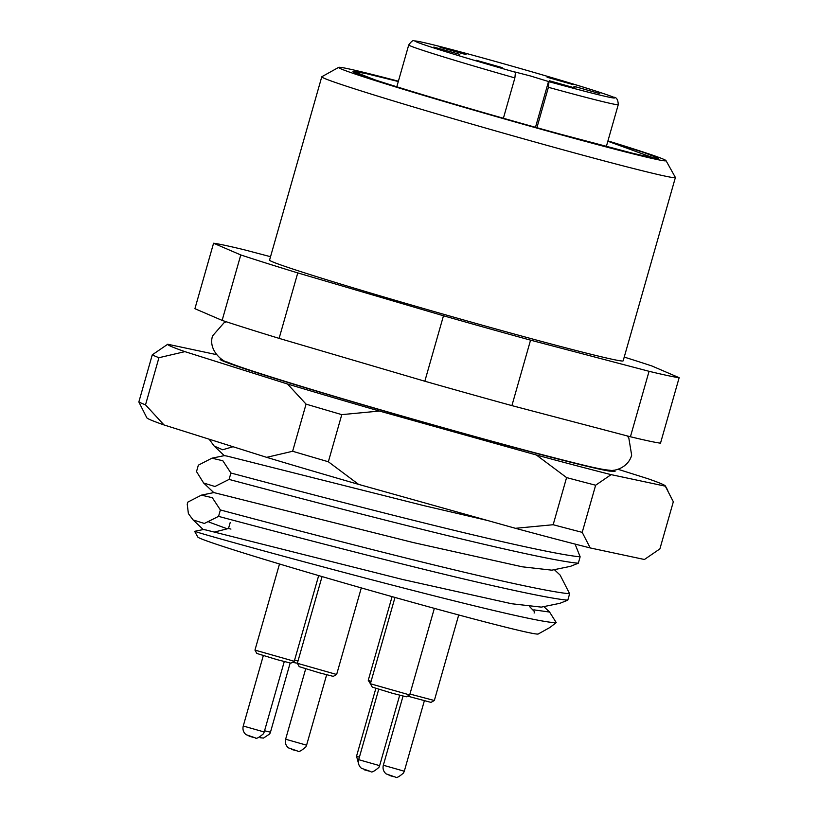 <?xml version="1.0" encoding="UTF-8"?>
<svg xmlns="http://www.w3.org/2000/svg" width="818" height="818" viewBox="0 0 818 818"><rect width="100%" height="100%" fill="white"/><g stroke="black" fill="none" stroke-linecap="round" stroke-linejoin="round"><path stroke-width="1.23" d="M398.397 81.207A170.216 4.09 15.9 0 0 338.672 67.362A170.216 4.09 15.9 0 0 341.137 68.937A170.216 4.09 15.9 0 0 518.131 122.812A170.216 4.09 15.9 0 0 665.995 160.604A170.216 4.09 15.9 0 0 663.48 159.213A170.216 4.09 15.9 0 0 607.938 140.9M665.995 160.604L675.361 177.414A183.835 4.417 -164.1 0 1 675.382 177.537A183.835 4.417 -164.1 0 1 513.551 136.003A183.835 4.417 -164.1 0 1 324.511 78.426A183.835 4.417 -164.1 0 1 321.771 76.8A183.835 4.417 -164.1 0 1 321.852 76.718L338.672 67.362M675.382 177.537L623.163 360.83A183.835 4.417 -164.1 0 1 461.342 319.306A183.835 4.417 -164.1 0 1 272.302 261.719A183.835 4.417 -164.1 0 1 269.562 260.104L321.771 76.8M607.917 140.982L644.185 152.608L658.5 158.252L652.774 157.854L632.825 153.303L558.674 133.712A155.236 3.732 -164.1 0 1 355.319 72.914A155.236 3.732 -164.1 0 1 353.028 71.647A155.236 3.732 -164.1 0 1 353.366 71.401L365.932 73.538L398.305 81.534M230.226 522.467L228.498 528.51L230.942 529.082M538.224 634.001A177.025 4.254 -164.1 0 1 380.421 593.347A177.025 4.254 -164.1 0 1 200.43 538.479A177.025 4.254 -164.1 0 1 197.803 537.027L194.623 531.322L196.893 532.037C218.999 539.399 532.15 624.594 556.24 622.6L549.88 627.508L538.224 634.001M575.074 544.082L580.146 556.802L578.316 563.213L570.432 566.353L551.864 570.166L522.242 566.802L413.192 542.538L213.856 492.579L201.412 495.135L187.813 502.119L187.23 504.174L188.385 513.581L193.099 519.951L204.388 523.459L218.549 516.373L220.379 509.951L212.312 497.702L201.412 495.135M580.146 556.802C560.023 555.166 496.536 540.954 424.522 523.07C352.742 505.299 273.907 484.481 230.911 473.009L222.844 460.759L211.934 458.192L198.345 465.166L196.514 471.587L203.621 482.998L214.94 486.505L229.081 479.42L230.911 473.009M229.081 479.42C272.077 490.902 350.912 511.72 422.691 529.491C494.706 547.365 558.203 561.577 578.316 563.213M554.369 569.655L560.125 575.095L569.625 593.756L567.794 600.167L559.911 603.306L541.342 607.12L511.72 603.756L402.661 579.492L206.177 530.033L203.334 529.532L194.633 531.322M569.625 593.756C549.502 592.12 486.015 577.907 413.99 560.023C342.21 542.252 263.376 521.434 220.379 509.951M218.549 516.373C261.555 527.855 340.38 548.673 412.16 566.445C484.184 584.318 547.671 598.531 567.794 600.167M208.999 522.078L227.271 528.817M211.934 458.182L224.377 455.626L227.22 456.127L423.714 505.596L487.692 520.524M533.847 609.85L549.594 612.058L556.24 622.6M209.173 439.205L214.152 446.045L222.67 449.767L233.038 446.73M624.236 357.088A245.114 5.89 -164.1 0 1 651.946 365.994L679.155 377.701A245.114 5.89 -164.1 0 1 649.063 371.3L530.555 340.155A245.114 5.89 -164.1 0 1 443.479 315.768L297.762 272.915A245.114 5.89 -164.1 0 1 240.778 254.94L213.57 243.232A245.114 5.89 -164.1 0 1 243.662 249.633L270.533 256.699M679.155 377.701L660.504 443.172A245.114 5.89 -164.1 0 1 630.422 436.761L511.904 405.616A245.114 5.89 -164.1 0 1 424.828 381.229L279.112 338.376A245.114 5.89 -164.1 0 1 222.128 320.4L194.919 308.693L213.57 243.232M297.762 272.915L279.112 338.376M222.128 320.4L240.778 254.94M424.828 381.229L443.479 315.768M530.555 340.155L511.904 405.616M630.422 436.761L649.063 371.3M375.043 79.867L353.366 71.401M607.846 141.238L654.185 158.119M534.113 613.06L534.532 611.68L529.655 606.649M548.408 87.301L548.97 81.667L530.33 75.931L514.747 71.933L515.442 72.27L514.88 77.915A108.937 2.618 -164.1 0 1 410.35 45.91A108.937 2.618 -164.1 0 1 408.724 44.949C411.342 41.35 413.141 40 414.133 40.9L415.851 41.002C422.037 41.861 438.223 45.992 453.1 49.918C506.219 63.998 593.97 89.336 613.643 97.24C616.527 97.23 618.06 99.694 618.265 104.643A108.937 2.618 -164.1 0 1 548.408 87.301L536.905 127.7M573.101 84.591L547.109 77.25L573.101 84.591M599.901 93.641L573.909 86.299L599.901 93.641M575.248 88.068L549.256 80.726L575.248 88.068M466.066 54.612L440.074 47.27L466.066 54.612M459.818 54.407L433.826 47.066L459.818 54.407M502.201 67.608L476.209 60.266L502.201 67.608M503.387 118.262L514.88 77.915M370.431 683.807L368.264 680.279L371.086 681.343M613.193 470.207L615.075 471.291L609.482 471.096A204.265 4.908 -164.1 0 1 415.288 419.961A204.265 4.908 -164.1 0 1 223.12 361.045A204.265 4.908 -164.1 0 1 220.103 359.378A204.265 4.908 -164.1 0 1 221.463 359.071M216.504 354.634L167.741 344.245A258.733 6.217 15.9 0 0 184.909 351.638L287.558 384.02A258.733 6.217 15.9 0 0 379.48 411.055L536.342 454.982A258.733 6.217 15.9 0 0 611.107 474.634L665.31 486.168A258.733 6.217 15.9 0 0 665.331 485.933A258.733 6.217 15.9 0 0 661.506 483.816A258.733 6.217 15.9 0 0 648.153 478.786L617.999 469.276M665.31 486.168L673.326 501.761L659.891 548.898L644.42 559.492L590.218 547.948A258.733 6.217 -164.1 0 1 515.452 528.305L358.601 484.379A258.733 6.217 -164.1 0 1 266.668 457.344L164.019 424.951A258.733 6.217 -164.1 0 1 150.665 419.92A258.733 6.217 -164.1 0 1 146.841 417.814L138.845 401.975A272.353 6.544 15.9 0 0 141.504 403.223A272.353 6.544 15.9 0 0 145.512 404.849L158.937 357.711A272.353 6.544 -164.1 0 1 152.271 354.838L138.845 401.975M341.781 414.634L328.355 461.771A272.353 6.544 15.9 0 1 292.629 451.26L306.065 404.133A272.353 6.544 -164.1 0 0 341.781 414.634L379.48 411.055M553.162 524.727L566.588 477.589A272.353 6.544 -164.1 0 0 595.637 485.227L582.212 532.354A272.353 6.544 15.9 0 1 553.162 524.727L515.452 528.305M590.218 547.948L582.212 532.354M358.601 484.379L328.355 461.771M292.629 451.26L266.668 457.344M164.019 424.951L145.512 404.849M287.558 384.02L306.065 404.133M536.342 454.982L566.588 477.589M595.637 485.227L611.107 474.634M158.937 357.711L184.909 351.638M167.741 344.245L152.271 354.838M234.889 365.441L226.903 361.893M590.279 466.7L592.713 467.62M409.941 694.053L434.338 700.515L430.974 702.386L407.569 696.118M434.338 700.515L458.714 614.972M409.675 694.942L406.311 696.813L392.292 693.245L372.272 687.12L370.401 683.756L409.685 694.932L434.348 608.367M336.638 674.492L333.274 676.363L319.245 672.795L299.224 666.66L297.353 663.296L336.638 674.492L361.3 587.917M294.255 661.292L290.891 663.163L276.873 659.594L256.852 653.459L254.971 650.105L294.265 661.281L318.672 575.596M297.363 663.234L292.415 662.314M294.582 660.157L297.997 661.016M548.97 81.667A103.497 2.485 15.9 0 0 612.979 97.005A103.497 2.485 15.9 0 0 497.518 62.045A103.497 2.485 15.9 0 0 416.996 42.117A103.497 2.485 15.9 0 0 515.442 72.27M535.483 127.301L548.53 81.473M358.734 764.329L356.546 756.2L359.388 757.202M404.296 771.221L403.581 772.949C398.877 776.977 396.147 778.358 395.38 777.09L386.106 773.879C383.448 771.568 382.527 768.685 383.335 765.249L404.296 771.221L424.337 700.842M394 776.752L389.153 775.423M379.634 765.648L378.918 767.376C374.225 771.405 371.495 772.785 370.718 771.517L361.454 768.306C358.795 765.996 357.875 763.112 358.683 759.677L379.634 765.648L399.685 695.269M369.347 771.18L364.491 769.85M306.586 745.188L305.871 746.916C301.177 750.944 298.447 752.325 297.67 751.057L288.406 747.856C285.748 745.535 284.828 742.662 285.635 739.216L306.586 745.188L326.638 674.809M296.3 750.72L291.443 749.39M264.214 731.987L263.498 733.715C258.795 737.744 256.065 739.124 255.298 737.856L246.024 734.656C243.365 732.335 242.445 729.462 243.253 726.016L264.214 731.987L284.255 661.609M253.917 737.529L249.071 736.19M260.165 737.734L263.508 738.071L269.746 733.92L270.461 732.192L290.145 663.061M264.562 730.76L270.461 732.192M543.847 606.608L549.604 612.048M203.621 482.998L213.835 492.661M214.152 446.045L224.357 455.708M203.314 529.614L193.099 519.951M228.508 528.51L214.49 532.027M606.332 146.545L618.265 104.643M396.802 86.79L408.724 44.949M368.264 680.269L392.078 596.639M356.546 756.2L375.851 688.398M627.242 435.933L628.807 437.937L631.67 455.258C627.887 468.54 613.122 471.342 610.075 470.258C600.167 469.624 580.126 464.512 535.391 452.906C472.947 436.464 377.701 409.45 311.085 389.307C263.969 375.022 235.962 365.912 227.087 361.975C224.02 362.333 207.7 350.82 212.578 335.881L224.132 322.66L226.422 321.811M665.331 485.933L667.805 490.371M383.335 765.249L403.029 696.128M370.401 683.746L394.982 597.447M358.683 759.677L378.724 689.298M297.353 663.286L322.047 576.578M285.635 739.216L305.687 668.838M254.971 650.085L279.5 563.991M243.253 726.016L263.304 655.637"/></g></svg>
